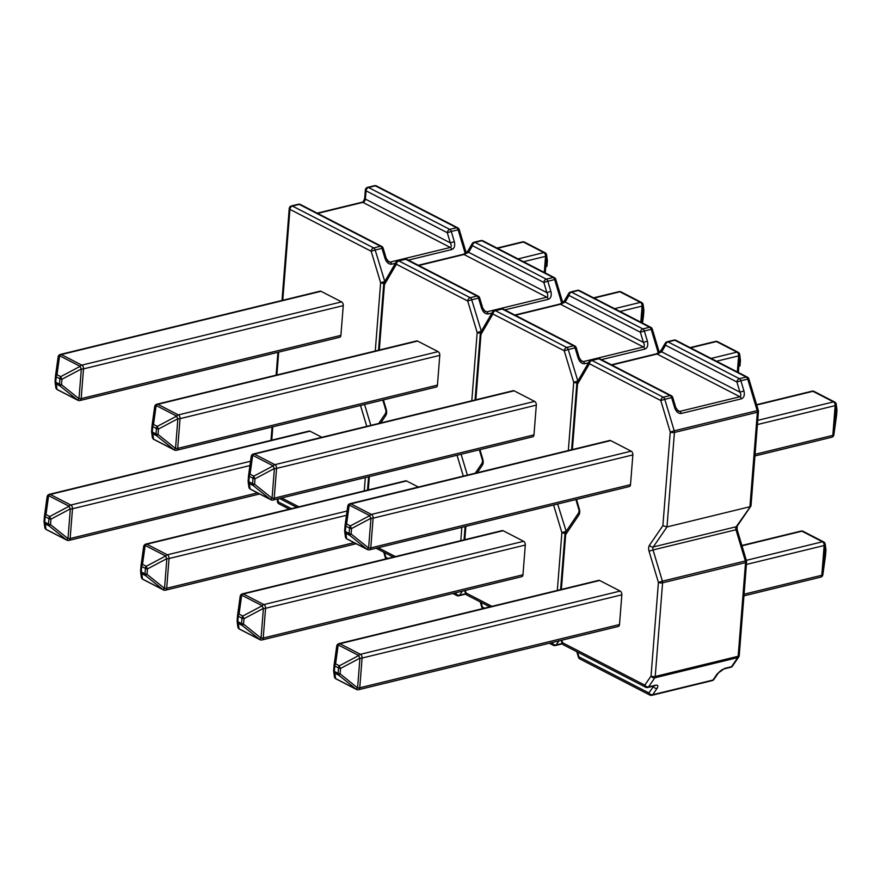 <?xml version="1.0" encoding="UTF-8"?>
<svg xmlns="http://www.w3.org/2000/svg" width="881" height="881" viewBox="0 0 881 881"><rect width="100%" height="100%" fill="white"/><g stroke="black" fill="none" stroke-linecap="round" stroke-linejoin="round"><path stroke-width="1.32" d="M408.321 260.126L451.81 249.532C454.431 248.431 455.268 245.799 454.332 241.647L450.345 242.881C451.557 245.336 451.546 246.867 450.312 247.462L362.884 202.388L317.678 213.4M388.763 261.866L386.197 258.342L385.063 258.518C386.572 262.538 388.774 264.421 391.649 264.19A2.973 1.828 -103.7 0 0 390.151 262.109L388.653 261.822M55.062 381.495A2.973 2.885 -7.6 0 0 56.263 384.017L56.979 389.402A2.973 2.07 -62.7 0 0 57.375 389.699A2.973 2.973 0 0 1 55.789 387.453A2.973 2.885 -7.6 0 0 56.979 389.402L77.495 399.974L78.993 398.719L81.338 368.985A2.973 0.771 -117.9 0 1 80.149 366.342L59.622 355.759A2.973 2.07 -62.7 0 1 61.296 354.569A2.973 1.828 -103.7 0 0 60.382 354.426L320.122 291.171A2.973 1.828 76.3 0 1 321.036 291.303L61.296 354.569L81.823 365.141L341.564 301.886L321.036 291.303M341.564 301.886A2.973 1.828 76.3 0 1 343.249 305.619L83.508 368.875L81.162 398.619L340.903 335.353L343.249 305.619M340.903 335.353A2.973 1.828 76.3 0 1 339.714 337.269L79.962 400.525A2.973 1.828 -103.7 0 0 81.162 398.619A2.973 1.101 4.5 0 1 78.993 398.719L61.505 384.689L60.007 385.944L56.263 384.017A2.973 2.07 -62.7 0 1 55.745 382.233L59.49 384.16L59.919 378.731L56.175 376.804L55.745 382.233A2.973 1.101 4.5 0 1 55.062 381.44A2.973 2.973 0 0 0 55.074 382.068L55.789 387.453M44.05 521.387A2.973 2.885 -7.6 0 0 45.25 523.909L45.966 529.294A2.973 2.07 -62.7 0 0 46.363 529.591A2.973 2.973 0 0 1 44.777 527.345A2.973 2.885 -7.6 0 0 45.966 529.294L66.493 539.866L67.991 538.61L70.326 508.877A2.973 0.771 -117.9 0 1 69.136 506.234L48.609 495.651A2.973 2.07 -62.7 0 1 50.283 494.45A2.973 1.828 -103.7 0 0 49.369 494.318L309.11 431.051A2.973 1.828 76.3 0 1 310.024 431.194L50.283 494.45L70.81 505.033L250.534 461.259M321.862 437.295L310.024 431.194M60.382 354.426A2.973 2.973 0 0 0 58.135 356.904L55.503 375.835A2.973 1.608 -172.1 0 1 57.001 374.689L59.622 355.759A2.973 1.608 -172.1 0 0 58.135 356.904A2.973 1.608 -172.1 0 0 58.124 357.014L55.525 375.735M55.492 376.077L55.074 381.374A2.973 1.101 4.5 0 0 55.062 381.44L55.492 376.011A2.973 2.973 0 0 1 55.503 375.835A2.973 1.608 -172.1 0 0 55.503 375.945A2.973 1.101 4.5 0 0 55.492 376.011A2.973 1.101 4.5 0 0 56.175 376.804A2.973 2.07 117.3 0 1 57.001 374.689L60.745 376.627A2.973 2.07 -62.7 0 0 59.919 378.731A2.973 1.101 4.5 0 0 61.934 379.259A2.973 0.771 -117.9 0 1 60.745 376.627L80.149 366.342A2.973 2.07 117.3 0 1 81.823 365.141A2.973 1.828 -103.7 0 1 83.508 368.875A2.973 1.101 4.5 0 1 81.338 368.985L61.934 379.259L61.505 384.689A2.973 1.101 4.5 0 1 59.49 384.16A2.973 2.07 117.3 0 0 60.007 385.944L77.495 399.974A2.973 2.07 117.3 0 0 77.902 400.282A2.973 2.973 0 0 0 79.962 400.525M46.363 529.591L66.89 540.174A2.973 2.07 117.3 0 1 66.493 539.866L48.995 525.836L50.492 524.58L67.991 538.61A2.973 1.101 4.5 0 0 70.15 538.511L257.516 492.875M49.369 494.318A2.973 2.973 0 0 0 47.122 496.796L44.502 515.726A2.973 1.608 -172.1 0 1 45.988 514.581L48.609 495.651A2.973 1.608 -172.1 0 0 47.122 496.796A2.973 1.608 -172.1 0 0 47.111 496.906L44.524 515.627M249.94 465.553L72.495 508.766A2.973 1.101 4.5 0 1 70.326 508.877L50.922 519.151A2.973 0.771 -117.9 0 1 49.732 516.519L69.136 506.234A2.973 2.07 117.3 0 1 70.81 505.033A2.973 1.828 -103.7 0 1 72.495 508.766L70.15 538.511A2.973 1.828 -103.7 0 1 68.96 540.416L259.653 493.977M44.479 515.969L44.061 521.266A2.973 1.101 4.5 0 0 44.05 521.332L44.479 515.903A2.973 2.973 0 0 1 44.502 515.726A2.973 1.608 -172.1 0 0 44.491 515.837A2.973 1.101 4.5 0 0 44.479 515.903A2.973 1.101 4.5 0 0 45.162 516.695L44.733 522.125L48.488 524.052L48.907 518.623L45.162 516.695A2.973 2.07 117.3 0 1 45.988 514.581L49.732 516.519A2.973 2.07 -62.7 0 0 48.907 518.623A2.973 1.101 4.5 0 0 50.922 519.151L50.492 524.58A2.973 1.101 4.5 0 1 48.488 524.052A2.973 2.07 117.3 0 0 48.995 525.836L45.25 523.909A2.973 2.07 -62.7 0 1 44.733 522.125A2.973 1.101 4.5 0 1 44.05 521.332A2.973 2.973 0 0 0 44.072 521.959L44.777 527.345M518.028 258.904L543.885 252.605A2.973 2.07 -62.7 0 1 545.031 252.715A2.973 2.07 -62.7 0 1 545.427 253.023A2.973 2.885 172.4 0 1 546.616 255.655L545.262 272.945M547.343 260.919A2.973 1.101 4.5 0 1 547.343 260.974L546.914 266.403A2.973 1.101 -175.5 0 1 546.903 266.469L547.332 261.04A2.973 1.101 4.5 0 0 547.343 260.974A2.973 2.973 0 0 0 547.321 260.347A2.973 2.885 172.4 0 1 547.332 261.04L546.616 255.655A2.973 1.101 4.5 0 1 545.559 256.338L523.479 261.712M140.586 571.152A2.973 2.885 -7.6 0 0 141.786 573.674L142.502 579.048A2.973 2.07 -62.7 0 0 142.898 579.357A2.973 2.973 0 0 1 141.312 577.099A2.973 2.885 -7.6 0 0 142.502 579.048L163.029 589.631L164.527 588.376L166.861 558.631A2.973 0.771 -117.9 0 1 165.672 555.999L145.145 545.416A2.973 2.07 -62.7 0 1 146.819 544.216A2.973 1.828 -103.7 0 0 145.905 544.084L405.645 480.817A2.973 1.828 76.3 0 1 406.559 480.96L146.819 544.216L167.346 554.799L347.07 511.024M418.398 487.05L406.559 480.96M151.598 431.261A2.973 2.885 -7.6 0 0 152.798 433.782L153.514 439.156A2.973 2.07 -62.7 0 0 153.911 439.465A2.973 2.973 0 0 1 152.325 437.207A2.973 2.885 -7.6 0 0 153.514 439.156L174.031 449.739L175.528 448.484L177.874 418.75A2.973 0.771 -117.9 0 1 176.685 416.107L156.157 405.524A2.973 2.07 -62.7 0 1 157.831 404.324A2.973 1.828 -103.7 0 0 156.917 404.192L416.658 340.925A2.973 1.828 76.3 0 1 417.572 341.068L157.831 404.324L178.358 414.907L438.099 351.64L417.572 341.068M438.099 351.64A2.973 1.828 76.3 0 1 439.784 355.373L180.043 418.64L177.698 448.385L437.439 385.118L439.784 355.373M437.439 385.118A2.973 1.828 76.3 0 1 436.249 387.034L176.497 450.29A2.973 1.828 -103.7 0 0 177.698 448.385A2.973 1.101 4.5 0 1 175.528 448.484L158.04 434.454L156.543 435.71L152.798 433.782A2.973 2.07 -62.7 0 1 152.281 431.998L156.025 433.926L156.455 428.496L152.71 426.569L152.281 431.998A2.973 1.101 4.5 0 1 151.598 431.205A2.973 2.973 0 0 0 151.609 431.833L152.325 437.207M483.966 310.464L486.686 311.874L546.848 297.216A2.973 1.828 76.3 0 1 548.345 299.298C550.966 298.196 551.803 295.564 550.867 291.402L546.881 292.635C548.092 295.102 548.081 296.633 546.848 297.216L463.979 254.499L418.772 265.511M481.599 308.273L478.537 298.108L479.682 297.932L482.733 308.097L481.599 308.273C483.107 312.292 485.31 314.187 488.184 313.944L491.983 313.019M156.917 404.192A2.973 2.973 0 0 0 154.671 406.67L152.039 425.6A2.973 1.608 -172.1 0 1 153.525 424.455L156.157 405.524A2.973 1.608 -172.1 0 0 154.671 406.67A2.973 1.608 -172.1 0 0 154.66 406.78L152.061 425.49M152.028 425.842L151.609 431.139A2.973 1.101 4.5 0 0 151.598 431.205L152.028 425.776A2.973 2.973 0 0 1 152.039 425.6A2.973 1.608 -172.1 0 0 152.039 425.71A2.973 1.101 4.5 0 0 152.028 425.776A2.973 1.101 4.5 0 0 152.71 426.569A2.973 2.07 117.3 0 1 153.525 424.455L157.281 426.382A2.973 2.07 -62.7 0 0 156.455 428.496A2.973 1.101 4.5 0 0 158.47 429.025A2.973 0.771 -117.9 0 1 157.281 426.382L176.685 416.107A2.973 2.07 117.3 0 1 178.358 414.907A2.973 1.828 -103.7 0 1 180.043 418.64A2.973 1.101 4.5 0 1 177.874 418.75L158.47 429.025L158.04 434.454A2.973 1.101 4.5 0 1 156.025 433.926A2.973 2.07 117.3 0 0 156.543 435.71L174.031 449.739A2.973 2.07 117.3 0 0 174.438 450.048A2.973 2.973 0 0 0 176.497 450.29M142.898 579.357L163.426 589.94A2.973 2.07 117.3 0 1 163.029 589.631L145.53 575.601L147.028 574.346L164.527 588.376A2.973 1.101 4.5 0 0 166.685 588.266L354.052 542.641M145.905 544.084A2.973 2.973 0 0 0 143.658 546.561L141.037 565.492A2.973 1.608 -172.1 0 1 142.524 564.347L145.145 545.416A2.973 1.608 -172.1 0 0 143.658 546.561A2.973 1.608 -172.1 0 0 143.647 546.672L141.059 565.382M346.475 515.308L169.031 558.532A2.973 1.101 4.5 0 1 166.861 558.631L147.457 568.917A2.973 0.771 -117.9 0 1 146.268 566.274L165.672 555.999A2.973 2.07 117.3 0 1 167.346 554.799A2.973 1.828 -103.7 0 1 169.031 558.532L166.685 588.266A2.973 1.828 -103.7 0 1 165.496 590.182L356.188 543.731M141.015 565.734L140.597 571.031A2.973 1.101 4.5 0 0 140.586 571.097L141.015 565.668A2.973 2.973 0 0 1 141.037 565.492A2.973 1.608 -172.1 0 0 141.026 565.602A2.973 1.101 4.5 0 0 141.015 565.668A2.973 1.101 4.5 0 0 141.698 566.461L141.268 571.89L145.024 573.817L145.442 568.388L141.698 566.461A2.973 2.07 117.3 0 1 142.524 564.347L146.268 566.274A2.973 2.07 -62.7 0 0 145.442 568.388A2.973 1.101 4.5 0 0 147.457 568.917L147.028 574.346A2.973 1.101 4.5 0 1 145.024 573.817A2.973 2.07 117.3 0 0 145.53 575.601L141.786 573.674A2.973 2.07 -62.7 0 1 141.268 571.89A2.973 1.101 4.5 0 1 140.586 571.097A2.973 2.973 0 0 0 140.608 571.725L141.312 577.099M614.564 308.669L640.421 302.37A2.973 2.07 -62.7 0 1 641.566 302.48A2.973 2.07 -62.7 0 1 641.963 302.778A2.973 2.885 172.4 0 1 643.152 305.421L641.797 322.71M642.491 323.063L643.438 316.235A2.973 1.608 7.9 0 1 643.427 316.345A2.973 1.608 7.9 0 1 643.405 316.444M643.449 316.103A2.973 1.101 -175.5 0 1 643.449 316.169A2.973 1.101 -175.5 0 1 643.438 316.235L643.868 310.806A2.973 1.101 4.5 0 0 643.879 310.74A2.973 2.973 0 0 0 643.857 310.112A2.973 2.885 172.4 0 1 643.868 310.806L643.152 305.421A2.973 1.101 4.5 0 1 642.095 306.103L620.015 311.478M488.184 313.944A2.973 1.828 76.3 0 0 486.686 311.874L485.189 311.577M561.715 303.097L554.656 279.574L547.817 281.237A2.973 1.828 -103.7 0 0 546.319 279.156L553.158 277.493L481.808 240.722L474.98 242.385L546.319 279.156A2.973 2.07 117.3 0 0 543.83 282.471L546.881 292.635L468.615 252.296A2.973 1.982 -149.7 0 1 468.329 250.248A2.973 1.982 -149.7 0 1 468.329 250.237L472.194 243.641A2.973 1.982 30.3 0 0 472.48 245.689L468.615 252.296L463.979 254.499A2.973 1.828 76.3 0 0 463.065 254.367L463.065 254.367C465.829 253.067 467.58 251.702 468.329 250.248M237.121 620.918A2.973 2.885 -7.6 0 0 238.322 623.429L239.037 628.814A2.973 2.07 -62.7 0 0 239.434 629.122A2.973 2.973 0 0 1 237.848 626.865A2.973 2.885 -7.6 0 0 239.037 628.814L259.565 639.397L261.051 638.141L263.397 608.397A2.973 0.771 -117.9 0 1 262.208 605.754L241.68 595.182A2.973 2.07 -62.7 0 1 243.354 593.981A2.973 1.828 -103.7 0 0 242.44 593.838L502.181 530.582A2.973 1.828 76.3 0 1 503.095 530.714L243.354 593.981L263.882 604.564L523.622 541.297L503.095 530.714M523.622 541.297A2.973 1.828 76.3 0 1 525.307 545.031L265.566 608.297L263.221 638.031L522.962 574.775L525.307 545.031M522.962 574.775A2.973 1.828 76.3 0 1 521.772 576.681L262.031 639.947A2.973 1.828 -103.7 0 0 263.221 638.031A2.973 1.101 4.5 0 1 261.051 638.141L243.563 624.111L242.066 625.367L238.322 623.429A2.973 2.07 -62.7 0 1 237.804 621.645L241.559 623.583L241.978 618.154L238.233 616.215L237.804 621.645A2.973 1.101 4.5 0 1 237.121 620.863A2.973 2.973 0 0 0 237.143 621.479L237.848 626.865M248.134 481.026A2.973 2.885 -7.6 0 0 249.334 483.537L250.05 488.922A2.973 2.07 -62.7 0 0 250.446 489.23A2.973 2.973 0 0 1 248.86 486.973A2.973 2.885 -7.6 0 0 250.05 488.922L270.566 499.505L272.064 498.25L274.409 468.505A2.973 0.771 -117.9 0 1 273.22 465.873L252.693 455.29A2.973 2.07 -62.7 0 1 254.367 454.089A2.973 1.828 -103.7 0 0 253.453 453.957L513.194 390.69A2.973 1.828 76.3 0 1 514.108 390.823L254.367 454.089L274.894 464.672L534.635 401.406L514.108 390.823M534.635 401.406A2.973 1.828 76.3 0 1 536.32 405.139L276.579 468.406L274.233 498.139L533.974 434.884L536.32 405.139M533.974 434.884A2.973 1.828 76.3 0 1 532.785 436.789L273.033 500.056A2.973 1.828 -103.7 0 0 274.233 498.139A2.973 1.101 4.5 0 1 272.064 498.25L254.576 484.22L253.078 485.475L249.334 483.537A2.973 2.07 -62.7 0 1 248.816 481.753L252.561 483.691L252.99 478.262L249.246 476.324L248.816 481.753A2.973 1.101 4.5 0 1 248.134 480.971A2.973 2.973 0 0 0 248.145 481.599L248.86 486.973M580.502 360.23L583.222 361.639L643.383 346.982A2.973 1.828 76.3 0 1 644.881 349.063C647.502 347.962 648.339 345.33 647.403 341.167L643.416 342.401C644.628 344.867 644.617 346.387 643.383 346.982L560.514 304.264L515.308 315.277M578.134 358.038L575.073 347.874L576.218 347.698L579.269 357.862L578.134 358.038C579.643 362.058 581.845 363.952 584.72 363.71L588.519 362.785M253.453 453.957A2.973 2.973 0 0 0 251.206 456.435L248.574 475.366A2.973 1.608 -172.1 0 1 250.061 474.22L252.693 455.29A2.973 1.608 -172.1 0 0 251.206 456.435A2.973 1.608 -172.1 0 0 251.195 456.545L248.596 475.255M248.563 475.608L248.145 480.905A2.973 1.101 4.5 0 0 248.134 480.971L248.563 475.542A2.973 2.973 0 0 1 248.574 475.366A2.973 1.608 -172.1 0 0 248.574 475.476A2.973 1.101 4.5 0 0 248.563 475.542A2.973 1.101 4.5 0 0 249.246 476.324A2.973 2.07 117.3 0 1 250.061 474.22L253.816 476.147A2.973 2.07 -62.7 0 0 252.99 478.262A2.973 1.101 4.5 0 0 255.005 478.79A2.973 0.771 -117.9 0 1 253.816 476.147L273.22 465.873A2.973 2.07 117.3 0 1 274.894 464.672A2.973 1.828 -103.7 0 1 276.579 468.406A2.973 1.101 4.5 0 1 274.409 468.505L255.005 478.79L254.576 484.22A2.973 1.101 4.5 0 1 252.561 483.691A2.973 2.07 117.3 0 0 253.078 485.475L270.566 499.505A2.973 2.07 117.3 0 0 270.974 499.813A2.973 2.973 0 0 0 273.033 500.056M242.44 593.838A2.973 2.973 0 0 0 240.194 596.327L237.573 615.257A2.973 1.608 -172.1 0 1 239.059 614.112L241.68 595.182A2.973 1.608 -172.1 0 0 240.194 596.327A2.973 1.608 -172.1 0 0 240.183 596.437L237.595 615.147M237.551 615.5L237.132 620.797A2.973 1.101 4.5 0 0 237.121 620.863L237.551 615.434A2.973 2.973 0 0 1 237.573 615.257A2.973 1.608 -172.1 0 0 237.562 615.367A2.973 1.101 4.5 0 0 237.551 615.434A2.973 1.101 4.5 0 0 238.233 616.215A2.973 2.07 117.3 0 1 239.059 614.112L242.804 616.039A2.973 2.07 -62.7 0 0 241.978 618.154A2.973 1.101 4.5 0 0 243.993 618.682A2.973 0.771 -117.9 0 1 242.804 616.039L262.208 605.754A2.973 2.07 117.3 0 1 263.882 604.564A2.973 1.828 -103.7 0 1 265.566 608.297A2.973 1.101 4.5 0 1 263.397 608.397L243.993 618.682L243.563 624.111A2.973 1.101 4.5 0 1 241.559 623.583A2.973 2.07 117.3 0 0 242.066 625.367L259.565 639.397A2.973 2.07 117.3 0 0 259.961 639.694A2.973 2.973 0 0 0 262.031 639.947M711.099 358.424L736.957 352.136A2.973 2.07 -62.7 0 1 738.102 352.235A2.973 2.07 -62.7 0 1 738.498 352.543A2.973 2.885 172.4 0 1 739.688 355.186L738.333 372.465M740.414 360.439A2.973 1.101 4.5 0 1 740.414 360.494L739.985 365.923A2.973 1.101 -175.5 0 1 739.974 366L740.403 360.571A2.973 1.101 4.5 0 0 740.414 360.494A2.973 2.973 0 0 0 740.392 359.877A2.973 2.885 172.4 0 1 740.403 360.571L739.688 355.186A2.973 1.101 4.5 0 1 738.63 355.869L716.55 361.243M584.72 363.71A2.973 1.828 76.3 0 0 583.222 361.639L581.724 361.342M658.25 352.863L651.191 329.329L644.352 331.003A2.973 1.828 -103.7 0 0 642.855 328.921L649.693 327.258L578.343 290.477L571.516 292.151L642.855 328.921A2.973 2.07 117.3 0 0 640.366 332.236L643.416 342.401L565.15 302.062A2.973 1.982 -149.7 0 1 564.864 300.014A2.973 1.982 -149.7 0 1 564.864 300.003L568.73 293.395A2.973 1.982 30.3 0 0 569.016 295.454L565.15 302.062L560.514 304.264A2.973 1.828 76.3 0 0 559.6 304.132L559.6 304.132C562.364 302.833 564.115 301.456 564.864 300.014M333.657 670.672A2.973 2.885 -7.6 0 0 334.857 673.194L335.573 678.579A2.973 2.07 -62.7 0 0 335.969 678.877A2.973 2.973 0 0 1 334.384 676.63A2.973 2.885 -7.6 0 0 335.573 678.579L356.1 689.151L357.587 687.907L359.933 658.162A2.973 0.771 -117.9 0 1 358.743 655.519L338.216 644.947A2.973 2.07 -62.7 0 1 339.89 643.747A2.973 1.828 -103.7 0 0 338.976 643.604L598.717 580.348A2.973 1.828 76.3 0 1 599.631 580.48L339.89 643.747L360.417 654.319L620.158 591.063L599.631 580.48M620.158 591.063A2.973 1.828 76.3 0 1 621.843 594.796L362.102 658.052L359.756 687.797L619.497 624.53L621.843 594.796M619.497 624.53A2.973 1.828 76.3 0 1 618.308 626.446L358.567 689.702A2.973 1.828 -103.7 0 0 359.756 687.797A2.973 1.101 4.5 0 1 357.587 687.907L340.099 673.877L338.601 675.121L334.857 673.194A2.973 2.07 -62.7 0 1 334.34 671.41L338.095 673.337L338.513 667.908L334.769 665.981L334.34 671.41A2.973 1.101 4.5 0 1 333.657 670.617A2.973 2.973 0 0 0 333.679 671.245L334.384 676.63M344.669 530.791A2.973 2.885 -7.6 0 0 345.87 533.302L346.585 538.687A2.973 2.07 -62.7 0 0 346.982 538.996A2.973 2.973 0 0 1 345.396 536.738A2.973 2.885 -7.6 0 0 346.585 538.687L367.102 549.27L368.599 548.015L370.945 518.27A2.973 0.771 -117.9 0 1 369.756 515.627L349.228 505.055A2.973 2.07 -62.7 0 1 350.902 503.855A2.973 1.828 -103.7 0 0 349.977 503.712L609.729 440.456A2.973 1.828 76.3 0 1 610.643 440.588L350.902 503.855L371.43 514.427L631.17 451.171L610.643 440.588M631.17 451.171A2.973 1.828 76.3 0 1 632.855 454.904L373.115 518.16L370.769 547.905L630.51 484.638L632.855 454.904M630.51 484.638A2.973 1.828 76.3 0 1 629.32 486.554L369.568 549.821A2.973 1.828 -103.7 0 0 370.769 547.905A2.973 1.101 4.5 0 1 368.599 548.015L351.112 533.985L349.614 535.241L345.87 533.302A2.973 2.07 -62.7 0 1 345.352 531.518L349.096 533.457L349.526 528.027L345.781 526.089L345.352 531.518A2.973 1.101 4.5 0 1 344.669 530.736A2.973 2.973 0 0 0 344.68 531.353L345.396 536.738M677.037 409.995L679.758 411.394L739.919 396.747A2.973 1.828 76.3 0 1 741.417 398.818C744.038 397.716 744.874 395.095 743.938 390.933L739.952 392.166C741.163 394.633 741.152 396.153 739.919 396.747L657.05 354.03L611.843 365.042M674.67 407.804L671.608 397.628L672.754 397.452L675.804 407.628L674.67 407.804C676.179 411.823 678.381 413.707 681.255 413.475L741.417 398.818M730.734 667.28A2.973 1.828 76.3 0 0 731.505 666.708L724.766 668.349L717.299 673.701A2.973 2.048 34.4 0 0 718.279 673.062A2.973 2.048 34.4 0 0 718.29 673.051C720.118 670.937 722.024 669.56 723.995 668.921L730.734 667.28A2.973 2.973 0 0 0 732.485 666.069A2.973 2.048 34.4 0 1 731.505 666.708L737.738 657.611L654.792 677.808L648.559 686.916L655.398 685.242C657.964 684.845 658.514 685.892 657.05 688.369L652.7 694.724L712.949 680.055L717.299 673.701M672.754 397.452A2.973 2.973 0 0 0 671.267 395.668A2.973 2.07 117.3 0 0 670.122 395.558L598.772 358.776L591.933 360.45L663.283 397.221L670.122 395.558A2.973 1.828 76.3 0 1 671.608 397.628L664.781 399.302L674.229 430.809L757.175 410.612A2.973 1.828 76.3 0 1 757.374 412.264L749.929 506.729L666.994 526.937L653.273 546.958L736.219 526.75L751.019 505.705L758.431 411.526A2.973 2.973 0 0 0 758.321 410.436L757.175 410.612L747.727 379.094L740.888 380.757L743.938 390.933M349.977 503.712A2.973 2.973 0 0 0 347.742 506.201L345.11 525.131A2.973 1.608 -172.1 0 1 346.596 523.986L349.228 505.055A2.973 1.608 -172.1 0 0 347.742 506.201A2.973 1.608 -172.1 0 0 347.731 506.311L345.132 525.021M345.099 525.373L344.68 530.67A2.973 1.101 4.5 0 0 344.669 530.736L345.099 525.307A2.973 2.973 0 0 1 345.11 525.131A2.973 1.608 -172.1 0 0 345.11 525.241A2.973 1.101 4.5 0 0 345.099 525.307A2.973 1.101 4.5 0 0 345.781 526.089A2.973 2.07 117.3 0 1 346.596 523.986L350.352 525.913A2.973 2.07 -62.7 0 0 349.526 528.027A2.973 1.101 4.5 0 0 351.541 528.556A2.973 0.771 -117.9 0 1 350.352 525.913L369.756 515.627A2.973 2.07 117.3 0 1 371.43 514.427A2.973 1.828 -103.7 0 1 373.115 518.16A2.973 1.101 4.5 0 1 370.945 518.27L351.541 528.556L351.112 533.985A2.973 1.101 4.5 0 1 349.096 533.457A2.973 2.07 117.3 0 0 349.614 535.241L367.102 549.27A2.973 2.07 117.3 0 0 367.509 549.568A2.973 2.973 0 0 0 369.568 549.821M338.976 643.604A2.973 2.973 0 0 0 336.729 646.092L334.108 665.012A2.973 1.608 -172.1 0 1 335.595 663.867L338.216 644.947A2.973 1.608 -172.1 0 0 336.729 646.092A2.973 1.608 -172.1 0 0 336.718 646.191L334.13 664.913M334.086 665.265L333.668 670.551A2.973 1.101 4.5 0 0 333.657 670.617L334.086 665.188A2.973 2.973 0 0 1 334.108 665.012A2.973 1.608 -172.1 0 0 334.097 665.122A2.973 1.101 4.5 0 0 334.086 665.188A2.973 1.101 4.5 0 0 334.769 665.981A2.973 2.07 117.3 0 1 335.595 663.867L339.339 665.805A2.973 2.07 -62.7 0 0 338.513 667.908A2.973 1.101 4.5 0 0 340.529 668.448A2.973 0.771 -117.9 0 1 339.339 665.805L358.743 655.519A2.973 2.07 117.3 0 1 360.417 654.319A2.973 1.828 -103.7 0 1 362.102 658.052A2.973 1.101 4.5 0 1 359.933 658.162L340.529 668.448L340.099 673.877A2.973 1.101 4.5 0 1 338.095 673.337A2.973 2.07 117.3 0 0 338.601 675.121L356.1 689.151A2.973 2.07 117.3 0 0 356.497 689.46A2.973 2.973 0 0 0 358.567 689.702M757.737 420.347L833.481 401.89A2.973 2.07 -62.7 0 1 834.637 402A2.973 2.07 -62.7 0 1 835.034 402.309A2.973 2.885 172.4 0 1 836.223 404.952L833.889 434.685A2.973 1.608 7.9 0 1 833.878 434.796A2.973 2.973 0 0 1 831.631 437.273L754.94 455.962M755.072 454.31L832.831 435.368A2.973 1.101 -175.5 0 0 833.889 434.685L836.51 415.755A2.973 1.608 7.9 0 1 836.498 415.865A2.973 1.608 7.9 0 1 836.476 415.975M836.521 415.623A2.973 1.101 -175.5 0 1 836.521 415.689A2.973 1.101 -175.5 0 1 836.51 415.755L836.939 410.326A2.973 1.101 4.5 0 0 836.95 410.26A2.973 2.973 0 0 0 836.928 409.643A2.973 2.885 172.4 0 1 836.939 410.326L836.223 404.952A2.973 1.101 4.5 0 1 835.166 405.623L757.407 424.565M746.35 560.327L822.48 541.782A2.973 2.07 -62.7 0 1 823.625 541.892A2.973 2.07 -62.7 0 1 824.021 542.2A2.973 2.885 172.4 0 1 825.211 544.832L822.876 574.577A2.973 1.608 7.9 0 1 822.865 574.687A2.973 2.973 0 0 1 820.618 577.165L743.927 595.853M744.06 594.201L821.819 575.26A2.973 1.101 -175.5 0 0 822.876 574.577L825.497 555.647A2.973 1.608 7.9 0 1 825.497 555.757A2.973 1.608 7.9 0 1 825.475 555.867M825.508 555.515A2.973 1.101 -175.5 0 1 825.508 555.581A2.973 1.101 -175.5 0 1 825.497 555.647L825.926 550.218A2.973 1.101 4.5 0 0 825.938 550.151A2.973 2.973 0 0 0 825.926 549.524A2.973 2.885 172.4 0 1 825.926 550.218L825.211 544.832A2.973 1.101 4.5 0 1 824.164 545.515L746.394 564.457M653.702 685.682L653.295 686.607A2.973 2.048 34.4 0 0 657.05 688.369M561.836 640.201L562.596 642.767L644.804 685.143L651.037 676.046L658.415 582.396L649.044 551.187A5.947 3.656 -103.7 0 1 649.517 545.185L662.875 525.693L666.994 526.937L674.428 432.472L757.374 412.264A2.973 1.101 4.5 0 0 758.431 411.526M681.255 413.475A2.973 1.828 76.3 0 0 679.758 411.394L678.26 411.108M673.965 340.11A2.973 2.973 0 0 1 676.024 340.352A2.973 2.07 117.3 0 0 674.879 340.242A2.973 1.828 -103.7 0 0 673.965 340.11L667.126 341.773A2.973 1.828 -103.7 0 1 668.051 341.905A2.973 2.07 117.3 0 0 665.551 345.22L736.901 381.991L740.888 380.757A2.973 1.828 -103.7 0 0 739.39 378.687L746.229 377.024L674.879 340.242L668.051 341.905L739.39 378.687A2.973 2.07 117.3 0 0 736.901 381.991L739.952 392.166L661.686 351.827A2.973 1.982 -149.7 0 1 661.4 349.768L665.265 343.161A2.973 1.982 30.3 0 0 665.551 345.22L661.686 351.827L657.05 354.03A2.973 1.828 76.3 0 0 656.136 353.887L656.136 353.887C658.9 352.598 660.651 351.222 661.4 349.768M395.448 263.265L391.649 264.19M385.063 258.518L382.013 248.343L375.174 250.006L384.788 281.48M465.179 253.343L458.12 229.809L451.281 231.472L454.332 241.647M375.262 351.012L380.636 282.757L371.176 251.239L289.915 209.359L282.768 300.267M278.682 352.136L276.887 374.976M272.802 426.833L271.755 440.159M281.667 497.952L298.879 506.817M364.26 490.893L365.307 477.579M366.771 426.349L360.505 405.469M466.148 252.616L459.254 229.633L458.12 229.809A2.973 1.828 -103.7 0 0 456.622 227.739L375.361 185.847L368.522 187.51L449.784 229.401L456.622 227.739A2.973 2.07 117.3 0 1 457.768 227.838L376.506 185.957A2.973 2.07 117.3 0 0 375.361 185.847A2.973 1.828 -103.7 0 0 374.436 185.704L367.597 187.367A2.973 2.973 0 0 0 365.34 190.032A2.973 1.101 -175.5 0 0 366.022 190.814L365.373 199.073L450.345 242.881L447.295 232.705L366.022 190.814A2.973 2.07 117.3 0 1 368.522 187.51A2.973 1.828 -103.7 0 0 367.597 187.367M373.676 247.935L380.515 246.273L299.254 204.381L292.415 206.044L373.676 247.935A2.973 2.07 117.3 0 0 371.176 251.239L375.174 250.006A2.973 1.828 76.3 0 0 373.676 247.935M364.569 404.489L370.835 425.358M387.431 260.71L390.151 262.109L450.312 247.462A2.973 1.828 -103.7 0 1 451.81 249.532M278.319 498.767L278.077 501.785L291.391 508.645M544.293 272.449L545.559 256.338A2.973 1.828 76.3 0 0 543.885 252.605L523.358 242.022L497.501 248.321M524.503 242.132A2.973 2.973 0 0 0 522.433 241.89A2.973 1.828 76.3 0 1 523.358 242.022A2.973 2.07 -62.7 0 1 524.503 242.132L545.031 252.715A2.973 2.973 0 0 1 546.616 254.972L547.321 260.347M278.991 503.866A2.973 2.07 -62.7 0 1 278.077 501.785A2.973 1.101 4.5 0 1 277.394 500.992A2.973 2.973 0 0 0 278.991 503.866L289.265 509.163M384.678 281.678A2.973 1.828 -103.7 0 0 384.634 281.524L380.636 282.757A2.973 1.101 4.5 0 0 383.841 283.319M289.232 208.566A2.973 1.101 4.5 0 0 289.915 209.359A2.973 2.07 117.3 0 1 292.415 206.044A2.973 1.828 76.3 0 0 291.49 205.912A2.973 2.973 0 0 0 289.232 208.566L281.997 300.454M364.69 198.291C363.754 201.055 362.84 202.377 361.959 202.256A2.973 1.828 -103.7 0 1 362.884 202.388A2.973 2.07 -62.7 0 0 365.373 199.073A2.973 1.101 -175.5 0 1 364.69 198.291L365.34 190.032M449.784 229.401A2.973 2.07 117.3 0 0 447.295 232.705L451.281 231.472A2.973 1.828 -103.7 0 0 449.784 229.401M298.329 204.249A2.973 1.828 76.3 0 1 299.254 204.381A2.973 2.07 117.3 0 1 300.399 204.491A2.973 2.973 0 0 0 298.329 204.249L291.49 205.912M380.515 246.273A2.973 1.828 76.3 0 1 382.013 248.343L383.147 248.167A2.973 2.973 0 0 0 381.66 246.383A2.973 2.07 117.3 0 0 380.515 246.273M471.798 400.767L477.172 332.522L467.712 301.005L396.373 264.234L384.446 284.618L379.304 350.021M383.433 399.897L386.274 409.522A5.947 3.656 -103.7 0 1 385.812 415.458L380.768 422.946M369.337 476.599L368.291 489.913M378.202 547.718L395.415 556.583M460.796 540.659L461.842 527.345M463.307 476.114L457.041 455.235M548.345 299.298L504.857 309.892M479.682 297.932A2.973 2.973 0 0 0 478.196 296.137A2.973 2.07 117.3 0 0 477.05 296.038L405.7 259.256L398.862 260.919L470.212 297.701L477.05 296.038A2.973 1.828 76.3 0 1 478.537 298.108L471.709 299.771L481.323 331.245M480.894 240.579A2.973 2.973 0 0 1 482.964 240.832A2.973 2.07 117.3 0 0 481.808 240.722A2.973 1.828 -103.7 0 0 480.894 240.579L474.055 242.242A2.973 1.828 -103.7 0 1 474.98 242.385A2.973 2.07 117.3 0 0 472.48 245.689L543.83 282.471L547.817 281.237L550.867 291.402M462.415 591.14L459.629 595.204L465.653 593.728M461.104 454.244L467.37 475.123M384.501 552.574L385.911 557.365L387.926 558.411M454.948 592.957L455.873 593.431L456.457 592.594M640.828 322.215L642.095 306.103A2.973 1.828 76.3 0 0 640.421 302.37L619.894 291.787L594.036 298.086M642.502 323.074L643.427 316.345A2.973 2.973 0 0 0 643.449 316.169L643.879 310.74A2.973 1.101 4.5 0 0 643.879 310.685M621.039 291.897A2.973 2.973 0 0 0 618.969 291.655A2.973 1.828 76.3 0 1 619.894 291.787A2.973 2.07 -62.7 0 1 621.039 291.897L641.566 302.48A2.973 2.973 0 0 1 643.152 304.727L643.857 310.112M386.043 558.862A2.973 2.973 0 0 1 385.338 557.662L385.911 557.365A2.973 2.07 117.3 0 0 386.197 558.829M456.787 595.523A2.973 2.973 0 0 0 458.858 595.765A2.973 1.828 76.3 0 0 459.629 595.204A2.973 2.048 34.4 0 1 455.873 593.431A2.973 2.07 117.3 0 0 456.787 595.523L452.823 593.475M378.753 423.431L385.625 413.244A2.973 2.048 34 0 0 385.812 415.458M385.625 413.244L386.274 409.522M384.446 284.618A2.973 1.982 -149.7 0 1 384.16 282.57A2.973 2.973 0 0 0 383.764 283.836A2.973 1.101 4.5 0 0 384.446 284.618M396.087 262.175A2.973 1.982 30.3 0 0 396.373 264.234A2.973 2.07 117.3 0 1 398.862 260.919A2.973 1.828 76.3 0 0 397.948 260.787A2.973 2.973 0 0 0 396.087 262.175L384.16 282.57M470.212 297.701A2.973 2.07 117.3 0 0 467.712 301.005L471.709 299.771A2.973 1.828 76.3 0 0 470.212 297.701M404.786 259.124A2.973 1.828 76.3 0 1 405.7 259.256A2.973 2.07 117.3 0 1 406.846 259.366A2.973 2.973 0 0 0 404.786 259.124L397.948 260.787M481.213 331.443A2.973 1.828 76.3 0 0 481.169 331.289L477.172 332.522A2.973 1.101 4.5 0 0 480.376 333.084M482.964 240.832L554.303 277.603A2.973 2.07 117.3 0 0 553.158 277.493A2.973 1.828 -103.7 0 1 554.656 279.574L555.79 279.398L562.684 302.381M568.333 450.532L573.707 382.277L564.247 350.77L492.908 313.988L480.982 334.384L475.839 399.787M479.969 449.651L482.81 459.287A5.947 3.656 -103.7 0 1 482.348 465.223L477.304 472.701M465.873 526.364L464.827 539.679M465.3 590.435L466.06 593.001L491.95 606.348M557.332 590.424L561.88 532.642L553.576 505M644.881 349.063L601.393 359.646M576.218 347.698A2.973 2.973 0 0 0 574.731 345.903A2.973 2.07 117.3 0 0 573.586 345.793L502.236 309.022L495.397 310.685L566.747 347.455L573.586 345.793A2.973 1.828 76.3 0 1 575.073 347.874L568.245 349.537L577.859 381.01M577.429 290.345A2.973 2.973 0 0 1 579.489 290.587A2.973 2.07 117.3 0 0 578.343 290.477A2.973 1.828 -103.7 0 0 577.429 290.345L570.591 292.007A2.973 1.828 -103.7 0 1 571.516 292.151A2.973 2.07 117.3 0 0 569.016 295.454L640.366 332.236L644.352 331.003L647.403 341.167M558.95 640.905L556.164 644.958L562.188 643.493M557.64 504.009L566.197 531.32M481.037 602.34L482.447 607.13L484.462 608.165M551.484 642.723L552.409 643.196L552.993 642.348M737.364 371.969L738.63 355.869A2.973 1.828 76.3 0 0 736.957 352.136L716.429 341.553L690.572 347.852M717.575 341.663A2.973 2.973 0 0 0 715.504 341.41A2.973 1.828 76.3 0 1 716.429 341.553A2.973 2.07 -62.7 0 1 717.575 341.663L738.102 352.235A2.973 2.973 0 0 1 739.688 354.492L740.392 359.877M482.579 608.628A2.973 2.973 0 0 1 481.874 607.416L482.447 607.13A2.973 2.07 117.3 0 0 482.733 608.595M553.323 645.288A2.973 2.973 0 0 0 555.393 645.531A2.973 1.828 76.3 0 0 556.164 644.958A2.973 2.048 34.4 0 1 552.409 643.196A2.973 2.07 117.3 0 0 553.323 645.288L549.359 643.24M466.974 595.093A2.973 2.07 117.3 0 1 466.06 593.001L465.487 593.287A2.973 2.973 0 0 0 466.974 595.093L489.814 606.866M475.288 473.196L482.16 463.01A2.973 2.048 34 0 0 482.348 465.223M482.16 463.01L482.81 459.287M565.943 531.695A2.973 1.828 76.3 0 0 565.866 531.408L561.88 532.642A2.973 1.101 4.5 0 0 565.095 533.192M480.982 334.384A2.973 1.982 -149.7 0 1 480.696 332.324A2.973 2.973 0 0 0 480.299 333.602A2.973 1.101 4.5 0 0 480.982 334.384M492.622 311.94A2.973 1.982 30.3 0 0 492.908 313.988A2.973 2.07 117.3 0 1 495.397 310.685A2.973 1.828 76.3 0 0 494.483 310.541A2.973 2.973 0 0 0 492.622 311.94L480.696 332.324M566.747 347.455A2.973 2.07 117.3 0 0 564.247 350.77L568.245 349.537A2.973 1.828 76.3 0 0 566.747 347.455M501.322 308.879A2.973 1.828 76.3 0 1 502.236 309.022A2.973 2.07 117.3 0 1 503.381 309.132A2.973 2.973 0 0 0 501.322 308.879L494.483 310.541M577.749 381.209A2.973 1.828 76.3 0 0 577.705 381.055L573.707 382.277A2.973 1.101 4.5 0 0 576.912 382.839M579.489 290.587L650.839 327.369A2.973 2.07 117.3 0 0 649.693 327.258A2.973 1.828 -103.7 0 1 651.191 329.329L652.325 329.153L659.219 352.147M662.875 525.693L670.243 432.042L660.783 400.536L589.444 363.754L577.518 384.149L572.375 449.552M576.504 499.417L579.346 509.053A5.947 3.656 -103.7 0 1 578.883 514.989L565.679 534.591L561.362 589.444M662.402 581.163L745.348 560.966L735.976 529.756L653.03 549.953L662.402 581.163A2.973 1.828 76.3 0 1 662.589 582.826L655.222 676.476L738.168 656.268L745.535 562.618L662.589 582.826A2.973 1.101 4.5 0 1 658.415 582.396L662.402 581.163M577.573 652.105L578.982 656.896L648.945 692.962L653.295 686.607L652.689 686.288M831.631 437.273A2.973 1.828 76.3 0 0 832.831 435.368L835.166 405.623A2.973 1.828 76.3 0 0 833.481 401.89L812.965 391.318L756.691 405.018M833.878 434.796L836.498 415.865A2.973 2.973 0 0 0 836.521 415.689L836.95 410.26A2.973 1.101 4.5 0 0 836.95 410.205M814.11 391.428A2.973 2.973 0 0 0 812.04 391.175A2.973 1.828 76.3 0 1 812.965 391.318A2.973 2.07 -62.7 0 1 814.11 391.428L834.637 402A2.973 2.973 0 0 1 836.223 404.258L836.928 409.643M820.618 577.165A2.973 1.828 76.3 0 0 821.819 575.26L824.164 545.515A2.973 1.828 76.3 0 0 822.48 541.782L801.952 531.199L741.989 545.813M822.865 574.687L825.497 555.757A2.973 2.973 0 0 0 825.508 555.581L825.938 550.151A2.973 1.101 4.5 0 0 825.938 550.096M803.098 531.309A2.973 2.973 0 0 0 801.038 531.067A2.973 1.828 76.3 0 1 801.952 531.199A2.973 2.07 -62.7 0 1 803.098 531.309L823.625 541.892A2.973 2.973 0 0 1 825.211 544.15L825.926 549.524M578.41 657.182L578.982 656.896A2.973 2.07 117.3 0 0 579.907 658.988A2.973 2.973 0 0 1 578.41 657.182L576.791 651.698M649.859 695.043A2.973 2.973 0 0 0 651.929 695.296A2.973 1.828 76.3 0 0 652.7 694.724A2.973 2.048 34.4 0 1 648.945 692.962A2.973 2.07 117.3 0 0 649.859 695.043L579.907 658.988M712.178 680.617A2.973 2.973 0 0 0 713.929 679.405A2.973 2.048 34.4 0 1 712.949 680.055A2.973 1.828 76.3 0 1 712.178 680.617L651.929 695.296M563.51 644.859A2.973 2.07 117.3 0 1 562.596 642.767L562.023 643.053A2.973 2.973 0 0 0 563.51 644.859L645.718 687.235A2.973 2.973 0 0 0 647.788 687.477A2.973 1.828 -103.7 0 0 648.559 686.916A2.973 2.048 34.4 0 1 644.804 685.143A2.973 2.07 117.3 0 0 645.718 687.235M647.788 687.477L654.627 685.814A2.973 1.828 -103.7 0 0 655.398 685.242M564.985 533.798A2.973 1.101 4.5 0 0 565.679 534.591A2.973 2.048 34 0 1 565.492 532.366A2.973 2.973 0 0 0 564.985 533.798L560.591 589.631M724.766 668.349A2.973 1.828 76.3 0 1 723.995 668.921M651.037 676.046A2.973 2.048 34.4 0 0 654.792 677.808A2.973 1.828 76.3 0 0 655.222 676.476A2.973 1.101 4.5 0 1 651.037 676.046M565.492 532.366L578.696 512.775A2.973 2.048 34 0 0 578.883 514.989M578.696 512.775L579.346 509.053M738.718 656.973A2.973 2.973 0 0 0 739.236 655.519A2.973 1.101 4.5 0 1 738.168 656.268A2.973 1.828 76.3 0 1 737.738 657.611A2.973 2.048 34.4 0 0 738.718 656.973L732.485 666.069M746.603 561.88A2.973 2.973 0 0 0 746.482 560.79L745.348 560.966A2.973 1.828 76.3 0 1 745.535 562.618A2.973 1.101 4.5 0 0 746.603 561.88L739.236 655.519M649.044 551.187L653.03 549.953A2.973 1.828 -103.7 0 1 653.273 546.958A2.973 2.048 34.4 0 1 649.517 545.185M577.518 384.149A2.973 1.982 -149.7 0 1 577.231 382.09A2.973 2.973 0 0 0 576.835 383.356A2.973 1.101 4.5 0 0 577.518 384.149M589.158 361.695A2.973 1.982 30.3 0 0 589.444 363.754A2.973 2.07 117.3 0 1 591.933 360.45A2.973 1.828 76.3 0 0 591.019 360.307A2.973 2.973 0 0 0 589.158 361.695L577.231 382.09M737.122 529.58L737.199 526.111A2.973 2.048 34.4 0 1 736.219 526.75A2.973 1.828 -103.7 0 0 735.976 529.756L737.122 529.58L746.482 560.79M663.283 397.221A2.973 2.07 117.3 0 0 660.783 400.536L664.781 399.302A2.973 1.828 76.3 0 0 663.283 397.221M597.858 358.644A2.973 1.828 76.3 0 1 598.772 358.776A2.973 2.07 117.3 0 1 599.917 358.886A2.973 2.973 0 0 0 597.858 358.644L591.019 360.307M670.243 432.042A2.973 1.101 4.5 0 0 674.428 432.472A2.973 1.828 76.3 0 0 674.229 430.809L670.243 432.042M676.024 340.352L747.374 377.134A2.973 2.07 117.3 0 0 746.229 377.024A2.973 1.828 -103.7 0 1 747.727 379.094L748.861 378.918L758.321 410.436M57.375 389.699L77.902 400.282M66.89 540.174A2.973 2.973 0 0 0 68.96 540.416M522.433 241.89L497.027 248.079M277.394 500.992L277.548 498.954M376.506 185.957A2.973 2.973 0 0 0 374.436 185.704M279.541 498.47L296.743 507.346M459.254 229.633A2.973 2.973 0 0 0 457.768 227.838M277.922 352.312L276.116 375.152M272.042 427.021L270.985 440.335M317.204 213.147L361.959 202.256M381.66 246.383L300.399 204.491M386.197 258.342L383.147 248.167M153.911 439.465L174.438 450.048M163.426 589.94A2.973 2.973 0 0 0 165.496 590.182M618.969 291.655L593.563 297.844M385.338 557.662L383.72 552.178M465.84 594.069L458.858 595.765M376.077 548.235L393.278 557.1M368.577 476.786L367.52 490.1M382.817 400.04L385.702 409.819M383.764 283.836L378.533 350.209M478.196 296.137L406.846 259.366M418.299 265.269L463.065 254.367M482.733 308.097L485.299 311.621M474.055 242.242A2.973 2.973 0 0 0 472.194 243.641M555.79 279.398A2.973 2.973 0 0 0 554.303 277.603M250.446 489.23L270.974 499.813M239.434 629.122L259.961 639.694M715.504 341.41L690.098 347.599M481.874 607.416L480.255 601.943M562.375 643.835L555.393 645.531M464.683 590.589L465.487 593.287M465.113 526.552L464.056 539.866M479.352 449.806L482.237 459.574M480.299 333.602L475.068 399.974M574.731 345.903L503.381 309.132M514.834 315.035L559.6 304.132M579.269 357.862L581.834 361.386M570.591 292.007A2.973 2.973 0 0 0 568.73 293.395M652.325 329.153A2.973 2.973 0 0 0 650.839 327.369M346.982 538.996L367.509 549.568M335.969 678.877L356.497 689.46M812.04 391.175L756.592 404.687M801.038 531.067L741.89 545.471M561.219 640.344L562.023 643.053M713.929 679.405L718.279 673.062M575.888 499.571L578.773 509.339M576.835 383.356L571.604 449.739M750.854 506.168L737.199 526.111M671.267 395.668L599.917 358.886M611.37 364.789L656.136 353.887M675.804 407.628L678.37 411.152M667.126 341.773A2.973 2.973 0 0 0 665.265 343.161M748.861 378.918A2.973 2.973 0 0 0 747.374 377.134"/></g></svg>
